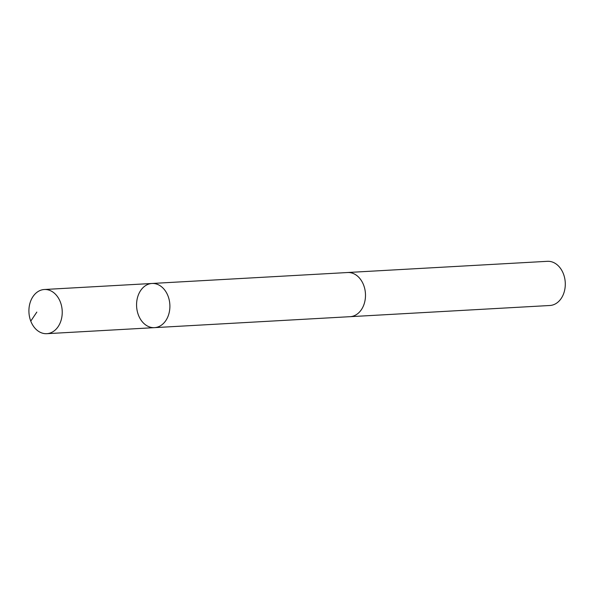 <?xml version="1.0" encoding="UTF-8"?>
<svg xmlns="http://www.w3.org/2000/svg" width="595" height="595" viewBox="0 0 595 595"><rect width="100%" height="100%" fill="white"/><g stroke="black" fill="none" stroke-linecap="round" stroke-linejoin="round"><path stroke-width="0.89" d="M347.116 272.547A22.127 16.645 86.8 0 1 347.592 272.51A22.112 16.638 86.8 0 1 364.646 288.344A22.112 16.638 86.8 0 1 357.744 313.647A22.112 16.638 86.8 0 1 350.068 316.681L154.469 327.644A22.119 16.645 -93.2 0 0 162.145 324.61A22.119 16.645 -93.2 0 0 169.054 299.3A22.119 16.645 -93.2 0 0 151.993 283.473A22.119 16.645 -93.2 0 0 136.612 306.492A22.119 16.645 -93.2 0 0 154.469 327.644A22.119 16.645 -93.2 0 0 162.145 324.61A22.119 16.645 -93.2 0 0 169.054 299.3A22.119 16.645 -93.2 0 0 151.993 283.473L44.335 289.505A22.127 16.645 86.8 0 1 61.397 305.332A22.127 16.645 86.8 0 1 54.487 330.642A22.127 16.645 86.8 0 1 46.812 333.683A22.127 16.645 86.8 0 1 29.75 317.856A22.127 16.645 86.8 0 1 36.659 292.539A22.127 16.645 86.8 0 1 44.335 289.505M151.993 283.473L347.592 272.525A22.127 16.645 86.8 0 1 365.449 293.67A22.127 16.645 86.8 0 1 350.068 316.689A22.127 16.645 86.8 0 1 349.592 316.711M347.592 272.51L547.393 261.317A22.127 16.645 86.8 0 1 565.25 282.476A22.127 16.645 86.8 0 1 549.869 305.495L350.068 316.689M30.769 321.114L36.831 312.085M154.469 327.644L46.812 333.683"/></g></svg>
